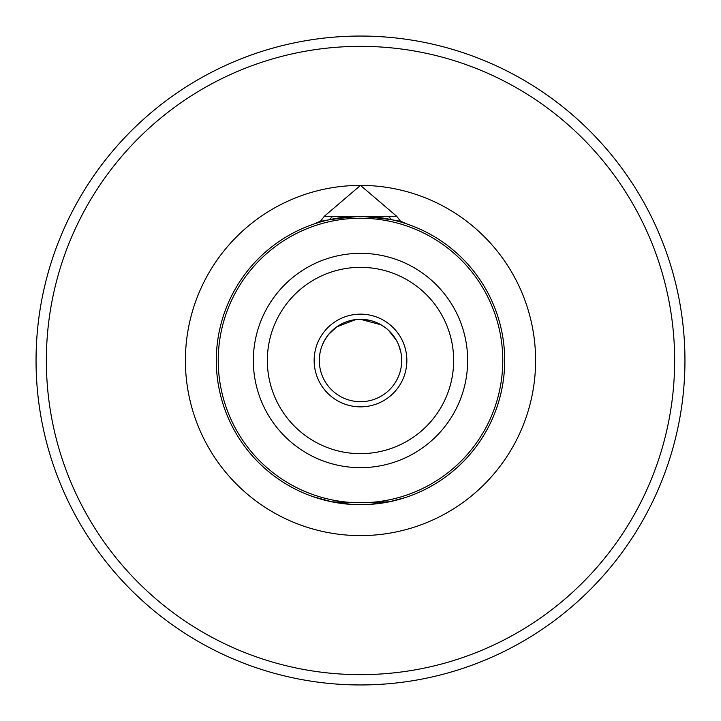 <?xml version="1.0" encoding="UTF-8"?>
<svg xmlns="http://www.w3.org/2000/svg" width="721" height="721" viewBox="0 0 721 721"><rect width="100%" height="100%" fill="white"/><g stroke="black" fill="none" stroke-linecap="round" stroke-linejoin="round"><path stroke-width="1.08" d="M312.887 496.616L331.75 501.807L356.922 502.726L389.25 501.807L405.328 497.553M404.364 497.869L399.614 499.293M389.178 501.816L369.188 504.439A144.2 144.2 0 0 0 504.7 360.5A144.2 144.2 0 0 1 389.25 501.807A144.2 144.2 0 0 0 360.5 216.3A144.2 144.2 0 0 0 216.3 360.5A144.2 144.2 0 0 0 351.812 504.439L369.188 504.439A144.2 144.2 0 0 0 504.7 360.5M406.851 360.5A46.351 46.351 0 0 0 360.5 314.149A46.351 46.351 0 0 0 314.149 360.5A46.351 46.351 0 0 0 360.5 406.851A46.351 46.351 0 0 0 406.851 360.5M401.57 363.817L401.696 360.5A41.196 41.196 0 0 0 360.5 319.304A41.196 41.196 0 0 0 319.304 360.5A41.196 41.196 0 0 0 360.5 401.696A41.196 41.196 0 0 0 401.696 360.5L401.696 360.185M36.05 360.5A324.45 324.45 0 0 0 360.5 684.95A324.45 324.45 0 0 0 684.95 360.5A324.45 324.45 0 0 0 360.5 36.05A324.45 324.45 0 0 0 36.05 360.5A324.45 324.45 0 0 1 360.5 36.05A324.45 324.45 0 0 1 684.95 360.5M401.218 222.167L396.712 216.3L324.288 216.3L319.782 222.167L316.032 223.33C317.267 221.221 332.048 218.878 360.383 216.3C388.844 218.851 403.706 221.194 404.968 223.33M385.528 327.776L381.048 324.792L360.509 319.304L355.814 319.565L336.725 326.856L328.515 334.535L324.513 340.438L321.945 345.972M364.024 319.448L371.342 320.755M381.301 324.937L384.924 327.316M396.442 340.357L388.511 330.281M400.768 351.767L398.479 344.521M400.083 349.063L400.371 350.109M319.403 357.526L319.998 352.939M320.277 351.596L319.863 353.687M331.75 501.807A144.2 144.2 0 0 1 216.3 360.5M396.712 216.3L360.5 185.396L324.288 216.3M351.812 504.439L331.182 501.69M321.602 499.356L316.816 497.923M315.14 497.382L313.923 496.967M332.687 216.3L329.263 219.725M388.313 216.3L391.737 219.725M467.659 360.5A107.159 107.159 0 0 1 360.5 467.659A107.159 107.159 0 0 1 253.341 360.5A107.159 107.159 0 0 1 360.5 253.341A107.159 107.159 0 0 1 467.659 360.5M267.347 360.5A93.153 93.153 0 0 0 360.5 453.653A93.153 93.153 0 0 0 453.653 360.5A93.153 93.153 0 0 0 360.5 267.347A93.153 93.153 0 0 0 267.347 360.5M46.351 360.5A314.149 314.149 0 0 0 360.5 674.649A314.149 314.149 0 0 0 674.649 360.5A314.149 314.149 0 0 0 360.5 46.351A314.149 314.149 0 0 0 46.351 360.5M364.078 502.726A142.271 142.271 0 0 0 502.771 360.5A142.271 142.271 0 0 0 360.5 218.229A142.271 142.271 0 0 0 218.229 360.5A142.271 142.271 0 0 0 356.922 502.726M360.5 185.396A175.104 175.104 0 0 1 535.604 360.5A175.104 175.104 0 0 1 360.5 535.604A175.104 175.104 0 0 1 185.396 360.5A175.104 175.104 0 0 1 360.5 185.396"/></g></svg>
